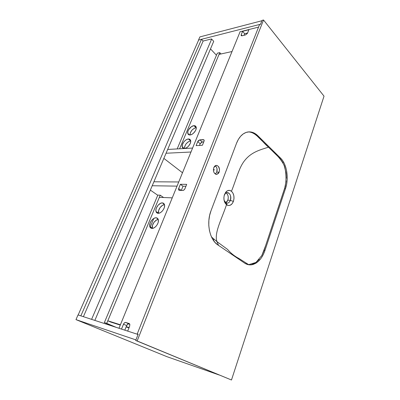 <?xml version="1.0" encoding="UTF-8"?>
<svg xmlns="http://www.w3.org/2000/svg" width="400" height="400" viewBox="0 0 400 400"><rect width="100%" height="100%" fill="white"/><g stroke="black" fill="none" stroke-linecap="round" stroke-linejoin="round"><path stroke-width="0.6" d="M230.36 200.32C232.215 195.81 228.3 190.38 225.385 193.5L224.25 195.255C224.87 193.81 225.74 192.945 226.86 192.67C230.12 193.06 231.29 195.61 230.36 200.32L230.36 200.325C229.75 201.885 228.85 202.81 227.66 203.11C226.05 203.32 224.855 202.385 224.075 200.305L226.11 202.92C227.92 203.555 229.34 202.69 230.36 200.325L227.825 200.22L230.36 200.32L233.385 201.445L230.36 200.325M224.18 195.43L226.26 191.62C227.985 190.08 229.72 189.96 231.465 191.255C233.965 193.805 234.605 197.2 233.385 201.445L233.99 198.625L233.84 195.71L232.95 193.12L231.465 191.255C236.47 179 238.89 167.38 245 160.14C251.51 152.16 259.76 149.905 268.52 147.2C274.375 153.23 280.74 157.73 284.525 166.34C286.265 173.035 286.47 179.83 285.15 186.72L265.615 245.645L261.82 255.52L255.945 262.455L248.47 264.715M226.505 204.705L228.4 205.515L230.25 205.225L232.12 203.735L233.385 201.445C231.93 204.84 229.9 206.09 227.295 205.195L226.505 204.705C221.7 219.24 213.94 233.14 216.97 241.65C213.94 233.14 221.7 219.24 226.505 204.705C223.93 202.175 223.27 198.735 224.525 194.4L223.9 197.265L224.075 200.325L224.975 202.85L226.505 204.705M218.545 245.4L216.97 241.65L218.545 245.4M213.52 238.765L213.68 240.765L213.52 238.765M225.065 203.01L226.175 203.045M225.805 202.755L227.825 200.22L226.935 201.81L225.805 202.755M252.115 132.61L253.94 133.485L256.945 135.835L279.88 158.36L283.06 162.895M284.06 165.09L286.005 172.68L286.32 178.15M286.175 180.875L284.66 188.365L263.98 250.56L261.975 255.23M259.205 259.385L255.89 262.495L252.23 264.32M226.145 192.935L227.29 194.075L228.03 195.765L228.27 197.755L227.825 200.22C228.71 197.015 228.155 194.585 226.145 192.935M248.165 131.94C256.13 131.875 262.135 142.015 268.52 147.2C259.76 149.905 251.51 152.16 245 160.14C238.89 167.38 236.47 179 231.465 191.255L229.595 190.395L227.615 190.68L225.635 192.335L224.305 195.055M215.315 174.025L216.76 172.125L219.18 172.1L217.005 174.32C214.055 174 212.98 171.765 213.785 167.615L213.4 170.18L213.73 171.885L214.485 173.28L215.545 174.15L216.745 174.365L218.405 173.42L219.18 172.1L219.56 169.565L218.495 166.485L216.855 165.4L215.655 165.51L214.575 166.29L213.785 167.615L215.945 165.42C218.9 165.745 219.98 167.97 219.18 172.1L216.76 172.125L217.03 168.735L216.49 167.175L215.19 165.75C217.02 167.225 217.54 169.35 216.76 172.125L215.315 174.025M324.025 96.16L263.525 20L262.045 20.385L263.525 20L137.155 340.975L135.685 340.475L138.165 334.19L137.25 333.895L259.53 24.645L260.455 24.41L262.045 20.385L260.455 24.41L259.53 24.645L137.25 333.895L138.165 334.19L135.685 340.475L231.48 380L135.685 340.475L231.48 380L324.025 96.16L231.48 380L137.155 340.975L263.525 20L324.025 96.16M285.525 188.5L286.565 184.505L287.13 180.265L287.195 175.935L286.76 171.665L285.84 167.6L284.465 163.895L282.675 160.675L280.53 158.075L257.745 135.65L255.06 133.53L252.155 132.25L249.145 131.865L246.14 132.415L243.26 133.89L240.63 136.25L238.35 139.415L236.53 143.26L211.03 210.69L209.62 215.445L208.865 220.48L208.8 225.58L209.43 230.525L210.725 235.105L212.625 239.14L215.045 242.46L217.87 244.945L244.55 263.07L247.34 264.44L250.28 264.89L253.25 264.42L256.14 263.07L258.84 260.9L261.26 258.01L263.315 254.51L264.935 250.535L285.525 188.5L284.62 188.485L285.525 188.5L264.935 250.535L264.025 250.425L264.935 250.535C262.125 258.49 257.87 263.21 252.17 264.695C249.5 265.215 246.96 264.67 244.55 263.07L217.87 244.945C209.58 239.74 206.115 223.005 211.03 210.69L236.53 143.26C238.995 137.1 242.49 133.4 247.015 132.155C250.87 131.305 254.445 132.47 257.745 135.65L256.825 135.715L257.745 135.65L280.53 158.075C286.825 164.05 289.075 178.23 285.525 188.5M138.135 334.27L137.25 333.895L138.135 334.27M247.675 264.54L248.465 264.52L247.675 264.54M279.625 158.105L280.53 158.075L279.625 158.105M216.46 55.25L210.5 48.9L216.46 55.25M78.165 314.98L80.855 315.855L78.165 314.98L198.65 40.03L201.49 39.3L198.65 40.03L78.165 314.98M203.125 41.045L201.49 39.3L80.855 315.855L201.49 39.3L203.125 41.045L211.525 38.935L203.125 41.045L83.4 316.685L203.125 41.045M219.13 374.98L166.86 356.65L75.975 319.62L135.91 339.9L75.975 319.62L78.025 314.935L138.05 334.475L78.025 314.935L75.975 319.62L166.86 356.65L219.13 374.98M138.05 334.475L135.91 339.9L138.05 334.475M260.525 24.23L198.5 40.065L199.885 36.91L261.9 20.75L260.525 24.23L198.5 40.065L199.885 36.91L261.9 20.75L260.525 24.23M244.65 33.72L247.57 33L244.65 33.72L247.57 33L244.65 33.72L242.6 31.305L241.22 34.695L241.215 35.605L242.025 35.785L245.52 34.935L247.375 33.435L248.89 29.725L242.6 31.305L248.89 29.725L247.515 33.145L245.52 34.935L242.025 35.785L241.105 35.305L241.22 34.695L242.135 35.76L241.22 34.695L242.6 31.305L244.65 33.72L244.01 35.305L244.65 33.72M213.725 41.33L211.525 38.935L213.725 41.33L94.845 320.41L213.725 41.33M258.555 27.11L239.89 31.805L258.555 27.11M211.655 39.075L91.595 319.355L211.655 39.075M181.305 190.41L182.995 186.225L185.925 186.27L182.995 186.225L180.39 184.28L178.545 188.885L178.84 190.215L182.82 190.445L184.03 189.935L184.965 188.66L186.695 184.355L180.39 184.28L186.695 184.355L184.965 188.66C184.435 189.76 183.72 190.355 182.82 190.445L179.32 190.365L178.505 189.645L178.66 188.53L181.21 190.405L178.66 188.53L180.39 184.28L182.995 186.225L181.305 190.41M200.175 143.73L201.655 142.13L203.785 141.86L202.24 141.965L200.175 143.73L199.485 145.435L200.175 143.73L197.73 141.64L196.105 145.64L202.42 145.26L204.155 140.88L203.985 139.845L199.805 139.86L198.345 140.69L197.73 141.64L200.175 143.73M126.665 325.565L127.985 323.97L129.78 324.12L129.625 323.85L125.73 322.46L124.51 322.795L123.69 323.78L121.505 329.09L123.495 324.195L126.665 325.565L124.805 330.165L126.665 325.565L123.495 324.195C124.105 322.915 124.85 322.34 125.73 322.46L128.89 323.845C128.01 323.72 127.27 324.29 126.665 325.565M240.1 31.75L118.98 328.27L240.1 31.75M129.67 326.13L129.785 324.125L125.73 322.46L129.16 323.52L129.84 324.285L129.67 326.13L127.675 331.1L129.67 326.13M202.42 145.26L196.105 145.64L197.73 141.64L199.805 139.86L202.24 141.965L199.805 139.86L203.315 139.615L204.2 140.385L203.315 139.615L204.19 140.3L204.05 141.21L202.42 145.26M163.575 197.52L160.24 195.19L157.815 195.11L104.36 322.59L116.275 327.385L106.725 323.355L160.24 195.19L163.575 197.52M160.24 195.19L157.815 195.11L104.36 322.59L106.725 323.355L160.24 195.19M158.065 213.29C156.995 213.19 156.305 212.585 155.995 211.485C154.97 208.3 159.235 202.56 162.36 202.905L164.33 204.26L162.36 202.905L160.745 203.225L158.265 205.03L156.44 207.855L155.905 209.85L156.02 211.58L157.365 213.14L158.85 213.245L160.55 212.555L162.21 211.18L163.565 209.325L164.4 207.285L164.6 205.375L163.66 203.37L162.36 202.905C163.47 202.99 164.18 203.605 164.5 204.755C165.5 207.955 161.155 213.72 158.065 213.29M164.47 204.635C161.34 204.73 157.565 210.16 158.535 213.175L158.625 210.555L160.065 207.605L162.405 205.385L164.47 204.635M151.815 228.39C150.785 228.26 150.115 227.655 149.79 226.575C148.69 223.285 153.04 217.335 156.2 217.79L158.035 218.985L156.2 217.79L154.585 218.07L152.09 219.865L150.245 222.73L149.655 225.715L150.085 227.28L151.115 228.21L152.6 228.36L154.305 227.7L155.975 226.33L157.34 224.455L158.2 222.37L158.415 220.4L157.495 218.305L156.2 217.79C157.27 217.9 157.97 218.52 158.295 219.655C159.37 222.955 154.94 228.93 151.815 228.39L151.815 228.39M158.24 219.465C155.08 219.605 151.365 225.145 152.385 228.205L152.475 225.4L153.94 222.395L156.295 220.17L158.24 219.465M110.75 322.055L120.28 325.085L107.795 320.79L159.335 197.36L172.25 197.855L159.335 197.36L107.795 320.79L120.4 324.79L107.795 320.79L110.75 322.055M126.11 326.935L128.98 327.85L126.11 326.935M153.77 218.48L150.1 227.31L153.77 218.48M129.1 327.55L126.23 326.635L129.1 327.55M179.62 148.785L219.77 52.64L221 53.965L219.77 52.64L217.325 53.185L177.18 148.92L217.325 53.185L219.77 52.64L179.62 148.785L219.035 54.4L232.02 51.535L219.035 54.4L179.62 148.785M196.11 127.645L193.875 125.675C195.16 125.585 195.94 126.14 196.21 127.325C196.885 130.025 192.95 134.885 190.03 134.965L191.645 134.49L193.315 133.37L195.365 130.88L196.115 129.055L196.23 127.425L195.2 125.885L193.875 125.675L191.435 126.655L188.605 129.74L187.855 131.54L187.9 133.825L188.715 134.73L190.03 134.965C188.78 135.025 188.02 134.485 187.755 133.34C187.065 130.655 190.925 125.825 193.875 125.675L196.11 127.645C192.455 128.78 190.405 131.22 189.97 134.97L190.41 132.585L192.105 129.975L194.505 128.13L196.255 127.635M184.44 148.46C183.22 148.49 182.47 147.935 182.195 146.795C181.46 144.03 185.38 139.06 188.36 138.985L190.645 140.915C186.885 142.055 184.825 144.57 184.465 148.46L184.6 146.765L185.94 144.045L188.2 141.85L190.645 140.915L188.36 138.985L186.755 139.45L185.1 140.56L183.645 142.14L182.3 144.87L182.325 147.225L183.13 148.18L185.225 148.33L186.905 147.535L188.515 146.155L190.26 143.46L190.715 141.655L190.51 140.175L189.68 139.24L188.36 138.985C189.62 138.93 190.385 139.495 190.665 140.685C191.39 143.465 187.39 148.46 184.44 148.46L184.44 148.46M188.77 134.21L188.585 134.655L188.77 134.21M183.2 147.62L183 148.1L183.2 147.62M157.755 195.25L150.355 190.1L157.755 195.25M152.205 185.75L177.04 186.13L152.205 185.75M182.995 186.225L185.925 186.27L182.995 186.225M178.74 181.97L153.895 181.785L178.74 181.97M213.425 169.135L214.515 170.035L213.425 169.135M182.5 172.765L163.86 158.385L182.5 172.765M166.055 153.24L190.97 152.02L166.055 153.24M192.595 148.055L167.665 149.455L192.595 148.055M225.385 193.5L226.26 191.62M248.82 264.74L239.095 258.57C234.655 256.3 230.815 253.255 227.58 249.435L216.97 241.65L211.525 237.025M226.47 203.06L227.66 203.11M227.295 205.195L226.11 202.92M216.05 174.325L217.005 174.32M252.17 264.695L251.25 264.565M241.54 35.805L241.105 35.305M179.49 190.365L178.505 189.645M155.995 211.485L158.535 213.175M149.79 226.575L152.385 228.205M187.755 133.34L189.665 134.975M182.195 146.795L184.235 148.465"/></g></svg>
